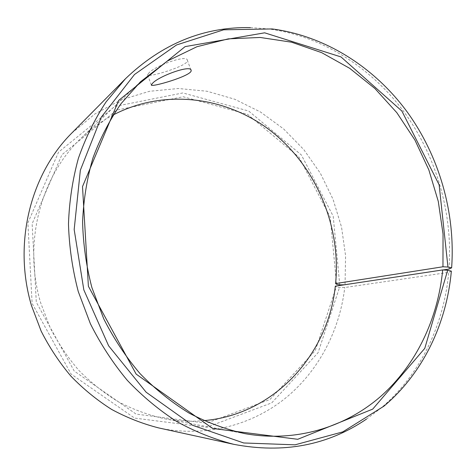 <?xml version="1.0" encoding="UTF-8"?>
<svg xmlns="http://www.w3.org/2000/svg" width="476" height="476" viewBox="0 0 476 476"><rect width="100%" height="100%" fill="white"/><g stroke="black" fill="none" stroke-linecap="round" stroke-linejoin="round"><path stroke-width="0.36" stroke-dasharray="2.38 1.78" d="M449.011 269.065C452.985 213.801 436.706 156.913 404.112 112.062C371.232 67.532 322.181 35.986 268.375 28.923L250.418 27.608M366.425 419.142L380.776 408.259C420.284 374.951 444.013 324.799 448.731 272.367L344.755 287.516L339.453 287.575L336.288 286.903L335.3 286.165M451.355 271.118L448.731 272.367M339.745 284.892L333.206 216.193L301.368 154.968L248.722 111.051L182.867 92.939L114.847 106.44L58.53 152.153L27.882 222.911L32.112 303.39L71.067 374.035L134.589 418.095L206.721 427.293L271.731 402.875L318.081 352.698L339.453 287.575M443.144 269.951L345.046 284.773L345.582 255.838L341.542 227.123L333.075 199.373L320.39 173.306L303.789 149.607L283.642 128.948L260.42 111.955L234.686 99.216L207.102 91.255L178.429 88.506L149.547 91.285L121.398 99.752L95.016 113.883L71.436 133.417M158.698 427.924C204.49 437.7 250.757 425.717 284.696 398.775C318.515 371.518 339.674 330.677 344.755 287.516M345.046 284.773L344.404 284.791M336.568 284.273L330.195 217.08L299.041 157.205L247.526 114.317L183.153 96.735L116.775 110.045L61.916 154.748L32.136 223.774L36.295 302.2L74.226 371.06L136.094 414.09L206.447 423.206L269.957 399.489L315.32 350.544L336.288 286.903M113.24 114.936C101.81 120.975 91.255 128.568 81.569 137.719C40.65 176.257 22.824 242.706 40.621 302.724L50.057 327.482C58.132 343.214 67.86 357.66 79.242 370.816C91.422 383.067 104.696 393.533 119.065 402.208C133.881 409.765 149.143 415.292 164.851 418.791C177.959 421.189 190.947 421.801 203.823 420.641M148.798 73.102L147.59 74.905C146.733 78.225 188.889 65.908 187.413 60.446C187.598 53.984 154.748 65.884 148.798 73.102M272.171 28.947L268.375 28.923M383.942 406.165L380.776 408.259M164.851 418.791L244.67 433.594M81.569 137.719L140.438 81.824M190.977 70.061L187.413 60.446M151.344 84.966L147.59 74.905"/><path stroke-width="0.71" d="M344.404 284.791L339.745 284.892L336.568 284.273L335.586 283.577L442.96 266.774L447.958 267.042L439.14 184.837L401.869 111.039L340.989 56.924L264.65 32.82L185.122 46.606L118.673 100.424L82.509 186.61L88.393 286.26L136.142 374.1L212.611 428.454L297.738 439.294L372.72 409.116L424.782 348.349L447.684 270.255L451.355 271.118C446.69 323.258 423.14 373.101 383.942 406.165L342.774 431.887L295.025 444.828L243.694 442.972L192.607 425.294L146.126 392.206L108.629 345.826L83.835 289.92L74.173 229.539L80.349 170.212L101.305 117.144L134.512 74.488L176.542 44.964L223.637 29.804L272.171 28.947C325.572 35.974 374.291 67.354 406.968 111.652C439.354 156.277 455.556 212.867 451.629 267.833L449.011 269.065L443.144 269.951M442.96 266.774L443.043 233.99L438.283 201.413L428.828 169.837L414.905 140.009L396.817 112.669L374.927 88.542L349.705 68.324L321.705 52.669L291.592 42.203L260.14 37.455L228.254 38.871L196.927 46.725L167.272 61.101L140.438 81.824L121.005 103.709C109.575 120.178 100.228 138.272 92.951 157.978C87.007 178.405 83.556 199.623 82.592 221.632C83.116 243.819 86.21 265.786 91.88 287.54L103.75 318.872C113.865 338.799 125.973 357.065 140.087 373.678C155.146 389.118 171.479 402.262 189.079 413.103C207.167 422.515 225.695 429.346 244.67 433.594C295.519 442.745 345.195 427.46 380.931 396.199C416.524 364.568 438.027 318.456 442.692 269.922L447.684 270.255M447.958 267.042L451.629 267.833M250.418 27.608C203.645 26.686 162.001 43.727 125.474 78.736L106.1 101.87C94.754 119.131 85.513 137.963 78.379 158.365C72.578 179.464 69.282 201.324 68.479 223.934C69.169 246.711 72.429 269.255 78.266 291.574L90.392 323.757C100.68 344.255 112.979 363.117 127.3 380.336C142.58 396.407 159.168 410.199 177.066 421.718C195.481 431.821 214.39 439.36 233.799 444.334C283.5 453.795 327.708 445.399 366.425 419.142M125.474 78.736L71.436 133.417C30.357 174.68 13.03 243.361 31.428 305.449L41.138 331.1C49.415 347.426 59.369 362.474 70.989 376.23C83.431 389.088 97.003 400.167 111.705 409.467C126.872 417.648 142.538 423.801 158.698 427.924L233.799 444.334M335.586 283.577C341.084 226.897 316.986 168.212 272.855 132.542C228.724 97.134 165.529 87.697 113.24 114.936M203.823 420.641C274.706 414.626 328.386 353.912 335.3 286.165L442.692 269.922M152.588 83.264C158.573 76.285 191.388 64.183 191.138 70.49C192.512 75.66 150.321 87.852 151.344 84.966L152.588 83.264M191.138 70.49L190.977 70.061"/></g></svg>
